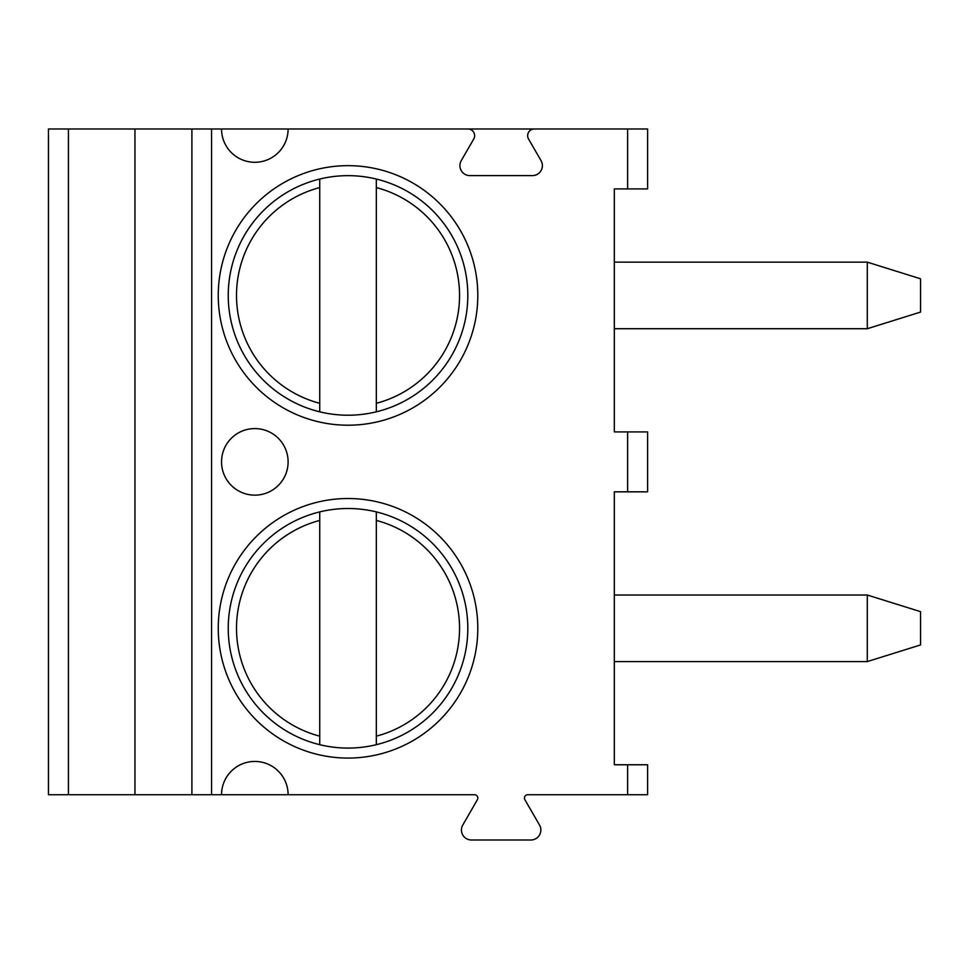 <?xml version="1.0" encoding="UTF-8"?>
<svg xmlns="http://www.w3.org/2000/svg" width="969" height="969" viewBox="0 0 969 969"><rect width="100%" height="100%" fill="white"/><g stroke="black" fill="none" stroke-linecap="round" stroke-linejoin="round"><path stroke-width="1.45" d="M221.538 794.725L288.108 794.725A33.285 33.285 0 0 0 254.823 761.44A33.285 33.285 0 0 0 221.538 794.725L48.45 794.725L48.45 128.998L221.538 128.998A33.285 33.285 0 0 0 254.823 162.283A33.285 33.285 0 0 0 288.108 128.998L534.307 128.998A6.662 6.662 0 0 0 528.541 138.991L541.041 160.624A9.981 9.981 0 0 1 532.393 175.607L469.892 175.607A9.981 9.981 0 0 1 461.256 160.624L473.744 138.991A6.662 6.662 0 0 0 467.979 128.998M627.633 794.725L627.633 764.771L647.607 764.771L647.607 794.725L527.778 794.725A3.331 3.331 0 0 0 524.895 799.716L539.503 825.019A9.981 9.981 0 0 1 530.855 840.002L471.431 840.002A9.981 9.981 0 0 1 462.782 825.019L477.39 799.716A3.331 3.331 0 0 0 474.507 794.725L288.108 794.725M627.633 764.771L614.322 764.771L614.322 491.828L627.633 491.828L627.633 431.908L614.322 431.908L614.322 188.919L627.633 188.919L627.633 128.998L534.307 128.998M218.255 295.436A129.773 129.773 0 0 0 348.028 425.209A129.773 129.773 0 0 0 477.802 295.436A129.773 129.773 0 0 0 348.028 165.663A129.773 129.773 0 0 0 218.255 295.436M218.255 628.3A129.773 129.773 0 0 0 348.028 758.073A129.773 129.773 0 0 0 477.802 628.3A129.773 129.773 0 0 0 348.028 498.526A129.773 129.773 0 0 0 218.255 628.3M254.823 495.147A33.285 33.285 0 0 0 288.108 461.862A33.285 33.285 0 0 0 254.823 428.577A33.285 33.285 0 0 0 221.538 461.862A33.285 33.285 0 0 0 254.823 495.147M627.633 431.908L647.607 431.908L647.607 491.828L627.633 491.828M627.633 188.919L647.607 188.919L647.607 128.998L627.633 128.998M221.538 128.998L288.108 128.998M134.957 794.725L134.957 128.998M614.322 262.151L867.291 262.151L867.291 328.721L614.322 328.721M867.291 328.721L920.55 312.079L920.55 278.793L867.291 262.151M614.322 595.014L867.291 595.014L867.291 661.585L614.322 661.585M867.291 661.585L920.55 644.942L920.55 611.657L867.291 595.014M228.248 295.436A119.781 119.781 0 0 1 348.028 175.655A119.781 119.781 0 0 1 467.809 295.436A119.781 119.781 0 0 1 348.028 415.216A119.781 119.781 0 0 1 228.248 295.436M319.734 411.825L319.734 179.035M376.323 179.035L376.323 411.825M228.248 628.3A119.781 119.781 0 0 1 348.028 508.507A119.781 119.781 0 0 1 467.809 628.3A119.781 119.781 0 0 1 348.028 748.08A119.781 119.781 0 0 1 228.248 628.3M319.734 744.689L319.734 511.898M376.323 511.898L376.323 744.689M211.557 794.725L211.557 128.998M191.898 794.725L191.898 128.998M68.424 794.725L68.424 128.998M319.734 187.574A111.508 111.508 0 0 0 319.734 403.298M376.323 403.298A111.508 111.508 0 0 0 376.323 187.574M319.734 520.438A111.508 111.508 0 0 0 319.734 736.161M376.323 736.161A111.508 111.508 0 0 0 376.323 520.438"/></g></svg>
